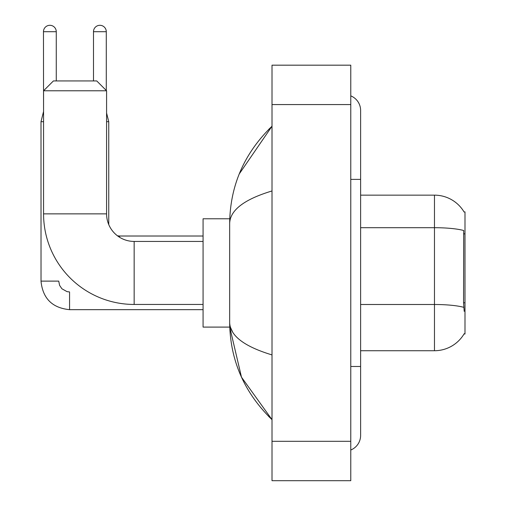 <?xml version="1.0" encoding="UTF-8"?>
<svg xmlns="http://www.w3.org/2000/svg" width="506" height="506" viewBox="0 0 506 506"><rect width="100%" height="100%" fill="white"/><g stroke="black" fill="none" stroke-linecap="round" stroke-linejoin="round"><path stroke-width="0.76" d="M360.62 350.728L434.471 350.728A34.465 34.465 0 0 0 464.198 333.694L464.027 333.985L464.995 333.985L464.995 211.894L464.097 212.014A34.465 34.465 0 0 0 434.471 195.152A34.465 34.465 0 0 1 464.027 211.894A34.465 34.465 0 0 0 434.471 195.152L360.62 195.152M464.198 311.342L463.566 302.784L463.711 230.515A34.465 5.983 180 0 0 434.471 227.7L434.471 195.152A34.465 34.465 0 0 1 464.097 212.014M106.583 121.699L108.752 121.699L108.752 224.575A27.571 27.571 0 0 0 117.468 235.809A27.571 27.571 0 0 1 108.752 224.575A27.571 27.571 0 0 0 117.468 235.809L119.58 236.017L119.58 237.263A27.571 27.571 0 0 1 117.5 235.828A27.571 27.571 0 0 0 119.58 237.263A27.571 27.571 0 0 1 117.5 235.828M203.077 304.448L134.153 304.448A90.587 90.587 0 0 1 43.567 213.861L43.567 90.776L53.415 80.935L96.735 80.935L106.583 90.776L43.567 90.776M134.153 304.448L134.153 241.432A27.571 27.571 0 0 1 106.583 213.861L106.583 90.776M229.749 218.782L203.077 218.782L203.077 327.097L229.749 327.097L241.488 377.179L272.007 419.651C244.196 392.656 230.085 360.234 229.661 322.373C229.977 335.623 244.094 346.471 272.007 354.915M43.567 111.851L43.465 31.701A6.401 6.401 0 0 1 49.866 25.3A6.401 6.401 0 0 1 56.267 31.701L56.267 80.935M203.077 309.666L69.562 309.666C52.238 307.952 42.719 298.439 41.005 281.115C42.719 298.439 52.238 307.952 69.562 309.666L69.562 291.943L67.026 291.639L61.903 288.768L59.588 285.34L58.728 281.115L41.024 281.115L41.005 121.699L43.567 121.699M93.49 80.935L93.49 31.701A6.401 6.401 0 0 1 99.884 25.3A6.401 6.401 0 0 1 106.285 31.701L106.285 90.485M350.778 366.483L360.62 366.483L360.62 110.472A15.756 15.756 0 0 0 350.778 95.868A15.756 15.756 0 0 1 360.62 110.472A15.756 15.756 0 0 0 350.778 95.868M350.778 450.011A15.756 15.756 0 0 0 360.62 435.407A15.756 15.756 0 0 1 350.778 450.011A15.756 15.756 0 0 0 360.62 435.407A15.756 15.756 0 0 1 350.778 450.011M272.007 190.964C244.151 199.358 230.04 210.211 229.661 223.507L229.661 322.373M272.007 480.7L350.778 480.7L350.778 65.179L272.007 65.179L272.007 480.7M229.661 223.507C230.085 185.645 244.196 153.217 272.007 126.228L239.249 173.938M232.621 332.018L230.363 327.097M464.995 233.861L463.566 233.861M464.995 302.784L463.566 302.784M434.471 350.728L434.471 227.7L360.62 227.7M463.812 307.344A34.465 5.983 180 0 0 434.471 304.498L360.62 304.498M43.567 213.861L106.583 213.861M43.465 31.701L56.267 31.701M93.49 31.701L106.285 31.701M350.778 179.396L360.62 179.396M272.007 441.314L350.778 441.314M272.007 104.565L350.778 104.565M203.077 241.432L134.153 241.432M43.465 111.851L41.005 121.699M119.58 236.017L203.077 236.017M106.583 113.034L108.752 121.699M360.62 366.483L360.62 435.407M272.007 126.228L268.578 129.536M272.007 419.651L268.578 416.343"/></g></svg>
